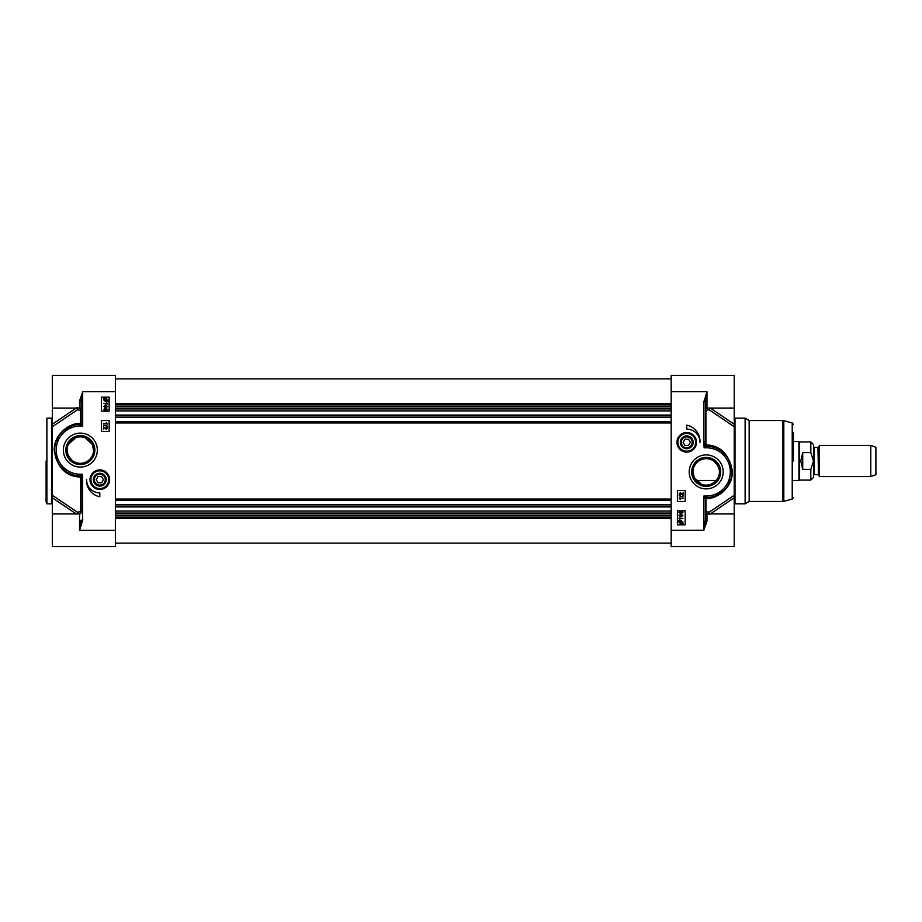 <?xml version="1.0" encoding="UTF-8"?>
<svg xmlns="http://www.w3.org/2000/svg" width="922" height="922" viewBox="0 0 922 922"><rect width="100%" height="100%" fill="white"/><g stroke="black" fill="none" stroke-linecap="round" stroke-linejoin="round"><path stroke-width="1.38" d="M75.673 437.72L68.47 444.277C65.658 450.143 67.11 455.71 72.85 461C77.851 464.112 82.853 464.112 87.855 461C91.624 458.142 93.537 454.511 93.583 450.097L92.235 444.277L85.031 437.72M81.77 436.947L80.352 436.867M93.583 450.097A13.231 13.231 0 0 1 73.737 461.565A13.231 13.231 0 0 1 73.737 438.642A13.231 13.231 0 0 1 93.583 450.097M94.851 450.097A14.498 14.498 0 0 1 73.103 462.66A14.498 14.498 0 0 1 73.103 437.547A14.498 14.498 0 0 1 94.851 450.097M97.34 450.097A16.999 16.999 0 0 0 71.858 435.38A16.999 16.999 0 0 0 71.858 464.815A16.999 16.999 0 0 0 97.34 450.097M115.377 530.277L115.377 546.631L52.324 546.631L52.324 513.934L79.569 513.934L79.569 530.277L82.68 520.192L81.124 520.192L79.569 530.277L115.377 530.277L115.377 375.369L52.324 375.369L52.324 426.713L77.402 409.829A1.556 1.268 109.8 0 0 77.379 408.066M109.603 479.682A9.796 9.796 0 0 0 94.92 471.2A9.796 9.796 0 0 0 94.92 488.164A9.796 9.796 0 0 0 109.603 479.682M99.806 496.808A16.504 16.504 0 0 1 86.576 479.555A13.231 13.231 0 0 0 99.806 492.913L99.806 496.808M101.362 431.415L101.362 420.524L109.153 420.524L109.153 431.415L101.362 431.415M101.362 411.177L101.362 397.175L109.153 397.175L109.153 411.177L101.362 411.177M76.388 408.066A1.556 0.761 -123.9 0 1 77.402 409.829L80.64 410.302A1.556 1.187 89.8 0 0 79.569 408.066L52.324 408.066M115.377 391.723L82.68 391.723L79.569 400.932A1.556 0.876 180 0 1 81.124 401.808L82.68 391.758L82.68 425.976L81.124 422.864L81.124 401.808L81.124 422.864A1.556 1.556 0 0 1 79.615 424.42L82.68 425.976L80.352 425.976L80.352 424.8A1.556 0.98 -45 0 0 81.516 423.636M76.03 424.777L79.615 424.42A25.689 25.689 0 0 0 54.663 449.775A25.689 25.689 0 0 0 78.958 475.752L80.352 475.349A1.556 0.922 -136.4 0 1 81.459 476.397L82.427 474.242L80.352 475.349L80.352 474.231A24.133 24.133 0 0 1 56.219 450.097A24.133 24.133 0 0 1 80.352 425.976M82.68 520.192L82.45 474.231L80.352 474.231M82.68 480.477L81.124 480.477L81.124 512.378A1.556 1.556 0 0 1 79.569 513.934A1.556 1.187 90.2 0 0 80.64 511.698L77.402 512.171A1.556 0.761 -56.1 0 1 76.388 513.934M79.615 424.42A1.556 1.118 88.4 0 0 80.64 423.371C70.395 422.564 53.81 433.594 54.179 450.547C57.302 467.546 65.888 476.397 79.949 477.089L81.09 477.193L81.124 512.378A1.556 0.922 0 0 0 80.64 511.698L80.64 477.043A1.556 1.095 78.9 0 0 79.615 475.74A1.556 1.487 44.6 0 1 81.09 477.193L81.459 476.397M52.324 513.934L52.324 497.776L76.33 513.98M77.379 513.934A1.556 1.268 70.2 0 0 77.402 512.171L52.324 495.287L52.324 497.776L52.324 422.795L52.324 461M52.324 495.287L52.324 426.713M79.569 400.932L79.569 408.066A1.556 1.556 180 0 1 81.124 409.622A1.556 0.922 180 0 1 80.64 410.302L80.64 423.371A1.556 0.692 0 0 0 81.124 422.864M65.162 470.819L60.356 466.232M56.496 459.64L54.698 451.4M55.85 442.387L58.259 436.993M62.938 431.208L71.824 425.872M79.949 477.089A1.556 1.072 93.1 0 0 78.958 475.752M90.552 480.892A9.347 9.347 0 0 0 105.488 487.104A9.347 9.347 0 0 0 103.391 471.061A9.347 9.347 0 0 0 90.552 480.892A9.347 9.347 0 0 0 105.488 487.104A9.347 9.347 0 0 0 103.391 471.061A9.347 9.347 0 0 0 90.552 480.892M103.471 429.306L103.471 426.736L106.307 428.811L106.987 428.073L106.249 426.828L107.378 428.085L106.295 429.306L103.932 427.405L103.471 429.306M107.425 426.195L103.402 425.065L107.425 426.195M103.471 423.59L106.514 423.59L106.399 422.633L107.378 424.062L103.471 423.59M107.597 406.487L105.615 407.755L103.621 406.487L105.615 405.219L107.597 406.487M103.69 403.513L106.733 403.513L106.618 402.557L107.597 403.986L103.69 403.513M107.724 401.496L105.638 401.704L103.621 399.86L103.529 398.212L105.627 397.981L107.655 399.86L107.724 401.496M107.597 409.506L105.615 410.774L103.621 409.506L105.615 408.239L107.597 409.506M93.445 480.512A6.419 6.419 0 0 0 100.233 486.09A6.419 6.419 0 0 0 106.237 479.682A6.419 6.419 0 0 0 99.392 473.274A6.419 6.419 0 0 0 93.445 480.512M105.615 405.703L107.206 406.475L105.615 407.259L104.013 406.487L105.615 405.703M106.595 400.955L105.627 401.174L104.071 399.848L104.393 398.984L106.595 400.955M106.871 400.736L104.659 398.753L105.638 398.511L107.206 399.86L106.871 400.736M105.615 408.734L107.206 409.506L105.615 410.278L104.013 409.506L105.615 408.734M105.742 479.682A5.935 5.935 0 0 0 96.845 474.542A5.935 5.935 0 0 0 96.845 484.822A5.935 5.935 0 0 0 105.742 479.682M105.258 479.682A5.451 5.451 0 0 1 97.087 484.396A5.451 5.451 0 0 1 97.087 474.968A5.451 5.451 0 0 1 105.258 479.682M101.604 476.57L103.402 479.682L101.604 482.794L98.009 482.794L96.211 479.682L98.009 476.57L101.604 476.57M56.219 441.292L56.219 440.128M51.551 461L51.551 503.815L46.884 503.815L46.884 418.185L51.551 418.185L51.551 461M46.1 461L46.1 501.983L46.1 461M710.885 484.281L714.884 481.895L718.088 477.723C720.9 471.857 719.437 466.29 713.709 461C708.707 457.888 703.705 457.888 698.703 461C694.934 463.858 693.021 467.489 692.975 471.903L694.324 477.723L701.527 484.281M704.788 485.053L706.206 485.133M692.975 471.903A13.231 13.231 0 0 1 712.821 460.435A13.231 13.231 0 0 1 712.821 483.358A13.231 13.231 0 0 1 692.975 471.903M691.696 471.903A14.498 14.498 0 0 1 713.455 459.34A14.498 14.498 0 0 1 713.455 484.453A14.498 14.498 0 0 1 691.696 471.903M689.207 471.903A16.999 16.999 0 0 0 714.7 486.62A16.999 16.999 0 0 0 714.7 457.185A16.999 16.999 0 0 0 689.207 471.903M671.17 391.723L671.17 375.369L734.223 375.369L734.223 408.066L706.978 408.066L706.978 391.723L703.866 401.808L705.422 401.808L706.978 391.723L671.17 391.723L671.17 546.631L734.223 546.631L734.223 495.287L709.156 512.171A1.556 1.268 -70.2 0 0 709.179 513.934M676.955 442.318A9.796 9.796 0 0 0 691.638 450.8A9.796 9.796 0 0 0 691.638 433.836A9.796 9.796 0 0 0 676.955 442.318M686.74 429.087L686.74 425.192A16.504 16.504 0 0 1 699.971 442.318A13.231 13.231 0 0 0 686.74 429.087M685.184 490.585L685.184 501.476L677.405 501.476L677.405 490.585L685.184 490.585M685.184 510.823L685.184 524.825L677.405 524.825L677.405 510.823L685.184 510.823M706.206 496.024L706.206 497.2L703.866 496.024L705.03 498.364A1.556 0.98 135 0 1 706.206 497.2L706.932 497.58A1.556 1.118 -91.6 0 0 705.918 498.629C716.152 499.436 732.748 488.406 732.379 471.453C729.256 454.454 720.658 445.603 706.609 444.911A1.556 1.072 -86.9 0 0 707.6 446.248L706.943 446.26A1.556 1.095 -101.1 0 1 705.918 444.957L705.468 444.807A1.556 1.487 -135.4 0 0 706.943 446.26L706.206 446.651A1.556 0.922 43.6 0 1 705.088 445.603L704.108 447.769L706.206 446.651L706.206 447.769A24.133 24.133 0 0 1 730.339 471.903A24.133 24.133 0 0 1 706.206 496.024L703.866 496.024L703.866 530.277L706.978 521.068A1.556 0.876 -0 0 1 705.422 520.192L703.878 530.242L671.17 530.277M705.03 498.364L705.422 499.136A1.556 1.556 0 0 1 706.932 497.58A25.689 25.689 0 0 0 731.895 472.225A25.689 25.689 0 0 0 707.6 446.248A25.689 25.689 0 0 1 731.895 472.225A25.689 25.689 0 0 1 706.932 497.58L710.447 497.235M705.422 520.192L705.422 499.136A1.556 0.692 180 0 1 705.918 498.629L705.918 511.698A1.556 1.187 -90.2 0 0 706.978 513.934L709.71 514.338M714.204 447.493L715.875 448.104M721.315 451.123L726.213 455.779M730.063 462.383L731.872 470.785M730.823 479.221L728.207 485.145M723.666 490.746L714.642 496.163M706.609 444.911L705.918 444.957L705.918 410.302L709.156 409.829A1.556 0.761 123.9 0 1 710.171 408.066M703.866 401.808L703.866 441.523L705.422 441.523L705.088 445.603M703.866 441.523L704.108 447.769L706.206 447.769M705.422 441.523L705.422 401.808M678.961 515.513L680.943 514.245L682.925 515.513L680.943 516.781L678.961 515.513M680.943 516.297L679.353 515.525L680.943 514.741L682.534 515.513L680.943 516.297M682.868 518.487L679.825 518.487L679.929 519.443L678.961 518.014L682.868 518.487M678.822 520.504L680.92 520.296L682.925 522.14L683.018 523.788L680.92 524.019L678.903 522.14L678.822 520.504M679.952 521.045L680.932 520.826L682.487 522.152L682.165 523.016L679.952 521.045M679.687 521.264L681.9 523.247L680.92 523.489L679.341 522.14L679.687 521.264M678.961 512.494L680.943 511.226L682.925 512.494L680.943 513.761L678.961 512.494M680.943 513.266L679.353 512.494L680.943 511.722L682.534 512.494L680.943 513.266M683.087 492.694L683.087 495.264L680.24 493.189L679.572 493.927L680.298 495.172L679.18 493.915L680.263 492.694L682.626 494.595L683.087 492.694M679.122 495.805L683.144 496.935L679.122 495.805M683.087 498.41L680.044 498.41L680.159 499.367L679.18 497.938L683.087 498.41M734.223 408.066L734.223 424.224L710.228 408.02M709.179 408.066A1.556 1.268 -109.8 0 0 709.156 409.829L734.223 426.713L734.223 424.224M734.223 426.713L734.223 495.287M735.007 418.185L745.126 418.185L745.126 503.815L735.007 503.815L735.007 418.185L734.223 417.412M710.171 513.934A1.556 0.761 56.1 0 1 709.156 512.171L705.918 511.698A1.556 0.922 0 0 0 705.422 512.378A1.556 1.556 0 0 0 706.978 513.934A1.556 1.556 0 0 1 705.422 512.378M705.422 409.622A1.556 1.556 180 0 1 706.978 408.066A1.556 1.187 -89.8 0 0 705.918 410.302A1.556 0.922 180 0 1 705.422 409.622M677.405 442.318A9.347 9.347 0 0 0 691.408 450.409A9.347 9.347 0 0 0 691.408 434.227A9.347 9.347 0 0 0 677.405 442.318A9.347 9.347 0 0 0 691.408 450.409A9.347 9.347 0 0 0 691.408 434.227A9.347 9.347 0 0 0 677.405 442.318M680.321 442.318A6.419 6.419 0 0 0 686.74 448.737A6.419 6.419 0 0 0 693.16 442.318A6.419 6.419 0 0 0 686.74 435.899A6.419 6.419 0 0 0 680.321 442.318M692.676 442.318A5.935 5.935 0 0 0 683.778 437.178A5.935 5.935 0 0 0 683.778 447.458A5.935 5.935 0 0 0 692.676 442.318M692.192 442.318A5.451 5.451 0 0 1 684.02 447.032A5.451 5.451 0 0 1 684.02 437.604A5.451 5.451 0 0 1 692.192 442.318M688.538 439.206L690.336 442.318L688.538 445.43L684.942 445.43L683.144 442.318L684.942 439.206L688.538 439.206M745.126 418.185L749.171 420.524L749.171 501.476L745.126 503.815M793.393 461L793.393 432.66M819.416 461L819.416 476.57L870.771 476.57L870.771 445.43L819.416 445.43L819.416 461M814.253 447.377L813.63 446.755L813.63 475.245L814.253 474.623L814.253 447.377L817.941 447.377L818.471 474.934L818.471 447.066L819.416 445.43M810.818 469.39L810.818 480.074L813.63 477.273L813.63 444.727L810.818 441.926L810.818 452.61L813.492 461L810.818 469.39L802.728 469.39L800.78 461L802.728 452.61L810.818 452.61M802.728 469.39L802.728 452.61M810.818 441.926L799.616 441.926L799.616 480.074L810.818 480.074M793.393 441.534L798.936 441.534L798.936 480.466L793.393 480.466M870.771 445.43L875.9 447.297L875.9 474.703L870.771 476.57M115.377 511.088L671.17 511.088M115.377 513.058L671.17 513.058M671.17 410.912L115.377 410.912M115.377 408.942L671.17 408.942M76.33 408.02L52.324 424.224M91.013 480.835A8.874 8.874 0 0 0 105.212 486.724A8.874 8.874 0 0 0 103.218 471.488A8.874 8.874 0 0 0 91.013 480.835M710.228 513.98L734.223 497.776M706.978 521.068L706.978 513.934M677.866 442.318A8.874 8.874 0 0 0 691.177 450.005A8.874 8.874 0 0 0 691.177 434.631A8.874 8.874 0 0 0 677.866 442.318M782.605 461L782.605 501.476L783.815 501.314L783.815 420.686L782.605 420.524L782.605 461M783.815 420.686L792.229 422.933L792.229 499.067L783.815 501.314M671.17 513.416L115.377 513.416M115.377 515.144L671.17 515.144M671.17 515.271L115.377 515.271M115.377 517.115L671.17 517.115M671.17 506.362L115.377 506.362M115.377 506.247L671.17 506.247M671.17 504.737L115.377 504.737M115.377 500.427L671.17 500.427M671.17 499.033L115.377 499.033M115.377 422.968L671.17 422.968M671.17 421.573L115.377 421.573M115.377 417.263L671.17 417.263M671.17 415.753L115.377 415.753M115.377 415.638L671.17 415.638M671.17 406.856L115.377 406.856M115.377 408.584L671.17 408.584M115.377 406.729L671.17 406.729M671.17 404.885L115.377 404.885M115.377 518.521L671.17 518.521M115.377 403.479L671.17 403.479M79.523 408.066L76.849 407.662M735.007 503.815L734.223 504.588M707.036 513.934L734.223 513.934M749.171 501.476L782.605 501.476M749.171 420.524L782.605 420.524M792.229 499.067L793.393 497.557M792.229 422.933L793.393 424.443M814.253 474.623L817.941 474.623M818.471 474.934L819.416 476.57M696.122 480.466L716.29 480.466M799.616 441.926L798.936 441.534M799.616 480.074L798.936 480.466M115.377 506.916L671.17 506.916M115.377 415.084L671.17 415.084M115.377 543.127L671.17 543.127M115.377 378.873L671.17 378.873"/></g></svg>
